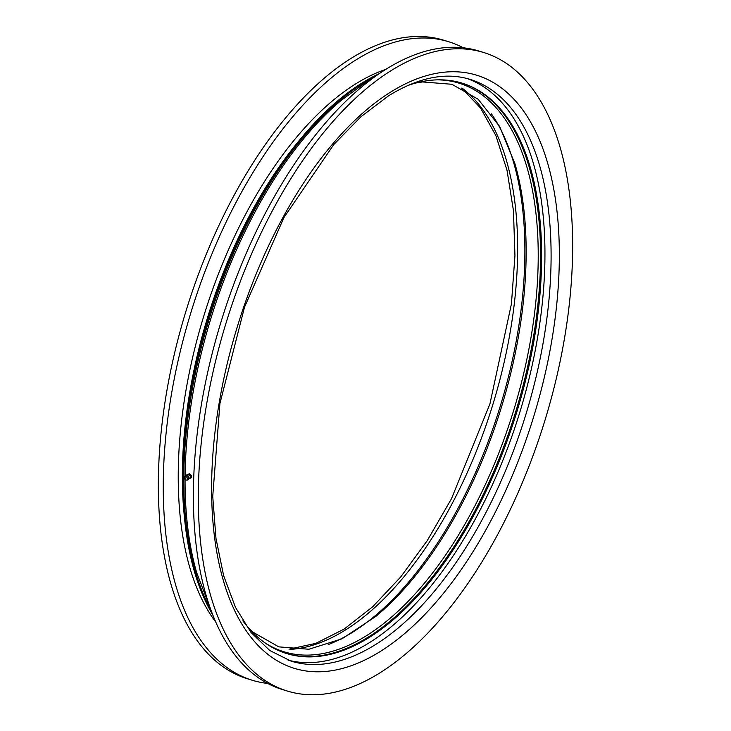 <?xml version="1.0" encoding="UTF-8"?>
<svg xmlns="http://www.w3.org/2000/svg" width="731" height="731" viewBox="0 0 731 731"><rect width="100%" height="100%" fill="white"/><g stroke="black" fill="none" stroke-linecap="round" stroke-linejoin="round"><path stroke-width="1.1" d="M287.256 691.023L282.33 689.507A334.021 166.714 -72.9 0 1 201.208 405.65A334.021 166.714 -72.9 0 1 385.813 69.354A334.021 166.714 -72.9 0 1 478.787 50.996L483.703 52.513A334.021 166.714 -72.9 0 1 544.814 420.791A334.021 166.714 -72.9 0 1 287.256 691.023A334.021 166.714 -72.9 0 1 206.124 407.167A334.021 166.714 -72.9 0 1 390.729 70.861A334.021 166.714 -72.9 0 1 483.703 52.513M267.71 683.439A334.021 166.714 -72.9 0 1 252.213 680.241A334.021 166.714 -72.9 0 1 171.081 396.385A334.021 166.714 -72.9 0 1 355.686 60.079A334.021 166.714 -72.9 0 1 448.67 41.731A334.021 166.714 -72.9 0 1 463.29 47.798M407.523 85.618A298.394 148.932 -72.9 0 1 462.166 83.16A298.394 148.932 -72.9 0 1 516.753 412.156A298.394 148.932 -72.9 0 1 286.662 653.56A298.394 148.932 -72.9 0 1 242.847 620.82M212.712 614.744A310.273 154.853 -72.9 0 1 204.104 332.559A310.273 154.853 -72.9 0 1 361.461 83.371A310.273 154.853 -72.9 0 1 379.188 73.694M252.213 680.241L247.288 678.724A334.021 166.714 -72.9 0 1 166.165 394.868A334.021 166.714 -72.9 0 1 350.77 58.571A334.021 166.714 -72.9 0 1 443.744 40.223L448.67 41.731M467.008 78.519A304.334 151.893 -72.9 0 1 519.586 413.033A304.334 151.893 -72.9 0 1 288.06 660.13M185.866 478.832L185.573 477.855L185.866 478.832M186.56 475.707L186.816 475.452A2.248 1.69 57.9 0 1 187.675 474.593A2.248 1.69 57.9 0 1 189.539 475.159A2.248 1.69 57.9 0 1 190.444 477.206A2.248 1.69 57.9 0 1 189.475 478.677A2.248 1.69 57.9 0 1 188.872 478.732L188.534 478.851M186.268 480.066L187.218 480.066A2.412 1.809 -122.1 0 0 188.223 479.664L189.073 477.809A1.855 1.389 -122.1 0 0 189.073 477.754A1.855 1.389 -122.1 0 0 187.73 475.671L185.692 475.634A2.412 1.809 -122.1 0 0 184.897 476.365L184.477 477.224A1.855 1.389 -122.1 0 0 184.696 479.07A1.855 1.389 -122.1 0 0 186.268 480.066A1.855 1.389 -122.1 0 0 187.41 478.805A1.855 1.389 -122.1 0 0 186.222 476.786A1.855 1.389 -122.1 0 0 184.477 477.224M188.223 479.664A2.412 1.809 -122.1 0 0 188.708 478.421A2.412 1.809 -122.1 0 0 187.712 476.21A2.412 1.809 -122.1 0 0 185.692 475.634M188.781 478.896L190.416 478.376L190.462 476.036L188.616 474.291L186.734 474.885L186.725 475.461M186.734 474.885L189.448 473.77L191.294 475.515L191.248 477.855L190.416 478.376M191.294 475.515L190.462 476.036M189.448 473.77L188.616 474.291M184.285 515.784A304.334 151.893 -72.9 0 1 300.039 139.566M385.794 69.363A307.303 153.373 107.1 0 0 355.266 84.156A307.303 153.373 107.1 0 0 196.365 342.272A307.303 153.373 107.1 0 0 215.746 622.044M286.123 653.395A298.394 148.932 107.1 0 0 515.675 411.827A298.394 148.932 107.1 0 0 461.617 82.996M437.513 79.843A297.462 148.466 -72.9 0 1 513.436 411.142A297.462 148.466 -72.9 0 1 264.412 642.448M491.488 113.908A298.394 148.932 -72.9 0 1 500.013 407.003A298.394 148.932 -72.9 0 1 328.192 644.614M375.487 616.69A297.462 148.466 107.1 0 0 376.986 615.438A297.462 148.466 107.1 0 0 515.437 165.471A297.462 148.466 107.1 0 0 514.898 163.589M290.481 649.366A298.394 148.932 107.1 0 0 492.776 404.782A298.394 148.932 107.1 0 0 462.961 88.78M196.666 572.574A311.205 155.319 -72.9 0 1 196.274 571.213A311.205 155.319 -72.9 0 1 185.062 479.527M185.089 476.055A311.205 155.319 -72.9 0 1 341.121 100.458L364.961 82.978L372.289 78.61M375.14 76.527A310.273 154.853 107.1 0 0 362.549 83.709A310.273 154.853 107.1 0 0 206.444 328.466A310.273 154.853 107.1 0 0 210.967 610.129M470.06 79.377A304.334 151.893 -72.9 0 1 525.735 414.925A304.334 151.893 -72.9 0 1 291.066 661.126L269.748 650.499L251.035 632.489L235.473 607.333L223.631 575.653L215.965 538.327L212.73 496.413L219.912 403.558L244.51 307.184L283.893 217.637L333.793 144.528L360.977 116.713L388.6 95.779C418.534 77.376 445.682 71.912 470.06 79.377M390.354 92.261A310.273 154.853 107.1 0 0 232.522 605.962A310.273 154.853 107.1 0 0 533.557 417.072A310.273 154.853 107.1 0 0 390.354 92.261M514.999 163.954L499.62 126.463L478.129 99.233L451.913 84.284L422.555 81.936L416.268 82.932M375.78 616.443L341.98 638.803L308.902 649.247L278.813 646.871L253.209 632.315L248.577 627.947M209.779 606.803L196.703 572.711M289.019 649.174L315.838 643.353L344.054 629.126L372.682 606.776L400.734 576.951L427.288 540.565L451.484 498.725L489.934 403.905L511.435 303.877L514.944 255.667L513.445 210.647L507.003 170.213L495.892 135.637L480.55 108.005L461.645 88.122"/></g></svg>
